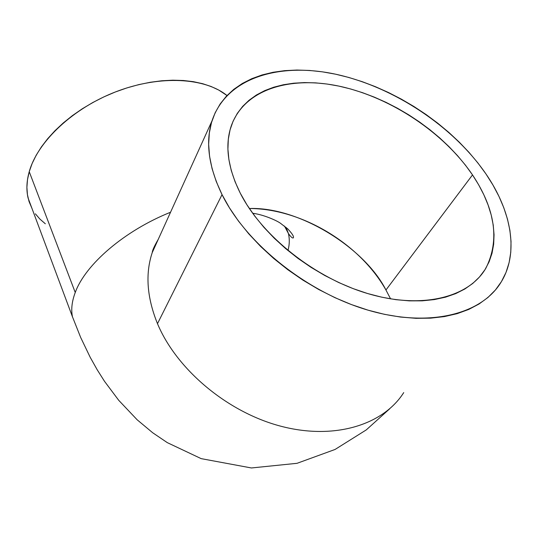 <?xml version="1.0" encoding="UTF-8"?>
<svg xmlns="http://www.w3.org/2000/svg" width="538" height="538" viewBox="0 0 538 538"><rect width="100%" height="100%" fill="white"/><g stroke="black" fill="none" stroke-linecap="round" stroke-linejoin="round"><path stroke-width="0.81" d="M286.088 227.399L288.395 233.479C289.693 238.798 289.558 244.494 287.985 250.567C289.552 244.676 289.686 238.98 288.395 233.479L286.088 227.399M254.387 215.617L253.216 213.337L254.387 215.617M472.512 174.911C495.357 209.282 499.815 240.378 485.888 268.18C469.197 297.158 422.881 309.545 369.028 293.95C315.234 278.449 262.026 236.135 240.271 193.182L246.861 204.696L254.777 216.135L263.95 227.372L274.293 238.253L285.685 248.637L297.991 258.388L311.065 267.373L324.737 275.476L338.839 282.591L353.184 288.637L367.589 293.526L381.866 297.211L395.847 299.666L409.351 300.87L422.229 300.836L434.334 299.585L445.538 297.158L455.74 293.607L464.839 289.007L472.774 283.432L479.486 276.976L484.946 269.72L489.129 261.771L492.035 253.23L493.669 244.185L494.052 234.743L493.225 224.998L491.221 215.045L488.094 204.978L483.891 194.877L478.672 184.83L472.512 174.911L465.471 165.193L457.609 155.751L449.008 146.652L439.741 137.943L429.882 129.698L419.492 121.965L408.665 114.796L397.474 108.232L385.995 102.334L374.3 97.129L362.484 92.664L350.621 88.972L338.805 86.087L327.111 84.042L315.631 82.865L304.461 82.583L293.687 83.202L283.398 84.748L273.701 87.223L264.683 90.64L256.444 94.977L249.074 100.236L242.658 106.389L237.298 113.41L233.075 121.252L230.062 129.86L228.32 139.174L227.917 149.113L228.892 159.591L231.273 170.506L235.066 181.743L240.271 193.182C227.803 167.876 224.749 145.603 231.105 126.369C243.996 89.026 290.735 75.259 341.132 86.591C391.711 98.057 443.87 132.758 472.512 174.911L385.948 290.002L472.512 174.911M390.588 298.879L385.948 290.002C359.586 243.331 301.072 208.576 249.343 208.502C299.303 206.679 364.872 248.166 385.948 290.002L390.588 298.879M31.977 208.441L29.052 201.535L27.431 194.648L26.9 187.325L27.492 179.652L29.234 171.689L32.132 163.525L36.18 155.247L41.365 146.955L47.64 138.743L54.957 130.721L63.228 122.987L72.368 115.643L82.28 108.784L92.825 102.502L103.888 96.88L115.314 91.991L126.961 87.896L138.69 84.641L150.337 82.26L161.763 80.774L172.833 80.189L183.418 80.498L193.398 81.675L202.671 83.699L211.152 86.51L218.751 90.068L226.996 95.529C205.092 77.734 160.418 74.876 116.82 91.413C73.222 107.889 37.633 141.514 29.234 171.689C26.577 181.145 26.194 189.914 28.077 198.004L72.455 316.781C70.962 309.511 71.89 301.414 75.246 292.49L29.234 171.689L75.246 292.49C71.89 301.414 70.962 309.511 72.455 316.781L80.673 337.467L90.196 357.293L97.23 369.821L104.52 381.328L118.71 400.292L137.163 419.788L152.691 432.754L167.278 442.626L201.178 458.638L251.414 467.966L297.043 463.312L335.053 449.465L366.243 429.923L389.754 408.745M157.486 323.674L222.039 194.621C208.616 166.686 205.274 142.093 212.012 120.842C226.364 77.533 279.713 61.836 336.714 74.439C393.957 87.223 452.956 126.1 485.895 173.855C511.221 210.667 519.298 252.322 501.281 281.851C481.994 314.306 429.19 328.207 367.757 310.076C306.384 292.067 246.095 243.391 222.039 194.621L157.486 323.674C176.491 369.25 227.164 412.155 280.836 426.217C334.562 440.36 383.365 424.805 403.729 392.592C383.365 424.805 334.562 440.36 280.836 426.217C227.164 412.155 176.491 369.25 157.486 323.674C146.914 297.534 145.159 273.842 152.234 252.611L158.771 238.193L152.234 252.604C145.159 273.842 146.914 297.534 157.486 323.674M170.539 212.248C124.332 230.735 85.32 264.575 75.246 292.49C85.32 264.575 124.332 230.735 170.539 212.248M485.895 173.855L492.936 185.011L498.928 196.33L503.797 207.729L507.482 219.121L509.916 230.405L511.033 241.488L510.777 252.255L509.116 262.605L506.016 272.416L501.45 281.582L495.424 289.975L487.939 297.487L479.042 304.004L468.786 309.417L457.233 313.641L444.496 316.573L430.696 318.153L415.968 318.321L400.487 317.05L384.435 314.326L368.012 310.15L351.428 304.575L334.898 297.649L318.657 289.464L302.907 280.123L287.87 269.753L273.728 258.496L260.674 246.505L248.859 233.956L238.415 221.01L229.45 207.843L222.039 194.621L216.242 181.508L212.08 168.65L209.558 156.202L208.65 144.285L209.322 133.014L211.515 122.489L215.146 112.792L220.143 103.989L226.411 96.147L233.842 89.295L242.335 83.464L251.784 78.683L262.073 74.95L273.109 72.274L284.77 70.639L296.956 70.041L309.558 70.451L322.484 71.85L335.631 74.204L348.9 77.492L362.209 81.668L375.45 86.705L388.55 92.549L401.415 99.174L413.957 106.517L426.103 114.547L437.757 123.202L448.847 132.422L459.284 142.167L468.995 152.362L477.892 162.953L485.895 173.855M45.333 223.781L39.92 219.101L35.353 213.808M252.652 213.256C263.607 214.628 276.714 220.546 280.419 223.23L287.736 228.879C292.376 233.788 294.212 236.801 293.25 237.917C292.403 238.341 290.782 236.861 288.395 233.479L284.474 226.081M152.234 252.604L212.012 120.842M152.234 252.611C152.315 250.533 154.312 246.135 158.212 239.417"/></g></svg>
